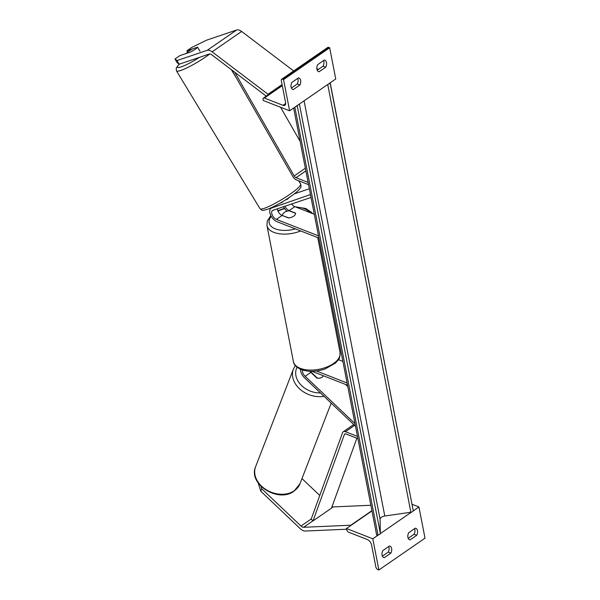 <?xml version="1.0" encoding="UTF-8"?>
<svg xmlns="http://www.w3.org/2000/svg" width="600" height="600" viewBox="0 0 600 600"><rect width="100%" height="100%" fill="white"/><g stroke="black" fill="none" stroke-linecap="round" stroke-linejoin="round"><path stroke-width="0.9" d="M309.87 371.257A5.34 2.902 -124.6 0 0 310.868 372.375L316.92 378.12A6.675 5.228 19.9 0 0 322.043 377.235A6.675 5.228 19.9 0 0 323.407 375.78M300.495 369.27A8.01 4.35 -124.6 0 0 304.582 377.88L355.14 425.88L355.335 425.362M345.577 384.45L347.79 386.55M302.49 370.02A5.34 2.902 -124.6 0 0 305.145 376.32L354.998 423.645M347.528 385.215L311.94 371.295M347.093 382.987L316.433 370.987M342.9 361.395L338.475 359.663M416.715 535.312A5.34 3.495 -68.6 0 0 415.748 528.293A5.34 3.495 -68.6 0 0 415.327 528.173L408.683 532.755A5.34 3.495 111.4 0 0 407.895 537.345A5.34 3.495 111.4 0 0 409.643 539.768A5.34 3.495 111.4 0 0 410.07 539.888L416.715 535.312L414.082 534.278L408.21 538.327M384.232 557.715L390.87 553.132A5.34 3.495 -68.6 0 0 389.91 546.12A5.34 3.495 -68.6 0 0 389.49 545.993L382.845 550.575A5.34 3.495 111.4 0 0 382.058 555.165A5.34 3.495 111.4 0 0 383.805 557.588A5.34 3.495 111.4 0 0 384.232 557.715L383.415 557.393M378.87 570L372.81 538.793L346.478 528.495L346.695 529.605A2.4 1.305 -124.6 0 0 348.78 532.275L367.395 539.558A4.808 2.61 55.4 0 1 371.558 544.898L375.847 566.963A2.4 1.305 -124.6 0 0 377.933 569.632L378.87 570L425.018 538.178L418.95 506.97L412.118 504.3M372.81 538.793L378.615 534.787M380.25 533.655L411.502 512.107M413.138 510.975L418.95 506.97M414.082 534.278A5.34 3.495 111.4 0 0 414.555 528.713M382.373 556.148L388.237 552.097A5.34 3.495 111.4 0 0 388.71 546.533M346.478 528.495L371.962 510.923M390.87 553.132L388.237 552.097M410.07 539.888L409.252 539.572M282.405 215.362A6.675 3.51 169 0 1 289.05 210.78L295.575 213.33A6.675 3.51 169 0 1 288.93 217.913L282.45 215.572M260.918 486.27L261.683 488.722L260.782 491.22L300.082 528.533A8.543 4.643 -124.6 0 0 303.278 530.662A8.543 4.643 -124.6 0 0 305.25 531.037L346.62 529.222M332.01 506.685A4.275 2.317 -124.6 0 0 332.115 506.73A4.275 2.317 -124.6 0 0 333.105 506.918L370.86 505.26M261.683 488.722L300.99 526.035A4.275 2.317 -124.6 0 0 302.587 527.1A4.275 2.317 -124.6 0 0 303.57 527.287L350.835 525.21L371.918 510.675M301.98 478.575L319.77 495.465M260.782 491.22L258.21 483.022M317.31 378.188L317.34 378.097A6.675 5.115 21.2 0 0 322.043 377.235M310.822 372.33L310.935 372.022A6.675 5.115 21.2 0 1 310.98 371.288M317.34 378.097L310.935 372.022M174.983 58.995L177.09 62.67L179.167 64.215L177.06 60.54L174.983 58.995L179.85 55.635L190.613 51.998A6.675 0.855 150.2 0 0 195.36 49.162A6.675 0.855 150.2 0 0 196.913 47.985A6.675 0.968 -31.2 0 0 197.572 47.182L197.632 47.16A6.675 0.855 150.2 0 1 197.603 47.235M177.06 60.54L207.135 50.363A8.543 4.643 55.4 0 1 209.962 50.588A8.543 4.643 55.4 0 1 212.1 51.825L268.02 94.267L282.082 84.57M187.635 52.155L186.863 50.797L191.73 47.445L206.595 40.17L236.67 30A8.543 4.643 55.4 0 1 239.49 30.225A8.543 4.643 55.4 0 1 241.635 31.455L293.663 70.95M179.167 64.215L209.243 54.045A4.275 2.317 55.4 0 1 210.653 54.157A4.275 2.317 55.4 0 1 211.725 54.773L266.212 96.127M267.938 94.935L268.02 94.267M186.863 50.797L192.667 48.84A6.675 0.968 -31.2 0 0 188.34 51.615A6.675 0.968 -31.2 0 0 186.278 53.46M200.032 51.248L197.572 47.182L192.667 48.832M325.718 67.192L319.072 71.767A5.34 3.495 -68.6 0 1 318.653 71.648A5.34 3.495 -68.6 0 1 316.905 69.225A5.34 3.495 -68.6 0 1 317.685 64.635L324.33 60.052A5.34 3.495 111.4 0 1 324.757 60.172A5.34 3.495 111.4 0 1 325.718 67.192L323.085 66.157L317.212 70.207M291.067 87.045A5.34 3.495 -68.6 0 1 291.847 82.455L298.493 77.873A5.34 3.495 111.4 0 1 298.92 77.992A5.34 3.495 111.4 0 1 299.88 85.012L293.235 89.595A5.34 3.495 -68.6 0 1 292.815 89.468A5.34 3.495 -68.6 0 1 291.067 87.045M329.685 47.767L335.752 78.975L289.612 110.797L263.288 100.5L263.07 99.382A2.4 1.305 55.4 0 1 263.4 98.07A2.4 1.305 55.4 0 1 264.375 98.04L282.99 105.323A4.808 2.61 -124.6 0 0 284.94 105.262A4.808 2.61 -124.6 0 0 285.593 102.63L281.303 80.565A2.4 1.305 55.4 0 1 281.632 79.245A2.4 1.305 55.4 0 1 282.608 79.222L283.545 79.59L329.685 47.767L328.748 47.4A2.4 1.305 55.4 0 0 327.772 47.43L281.632 79.245M283.545 79.59L289.612 110.797M323.558 60.593A5.34 3.495 -68.6 0 1 323.085 66.157M291.375 88.028L297.248 83.977A5.34 3.495 -68.6 0 0 297.72 78.412M316.83 68.685L318.48 69.338M299.88 85.012L297.248 83.977M293.235 89.595L292.418 89.273M319.072 71.767L318.255 71.453M288.93 197.7A6.675 0.855 150.2 0 1 286.657 199.68A6.675 0.855 150.2 0 1 286.605 199.718M318.93 238.087L276.81 221.61A8.01 4.35 55.4 0 1 270.623 215.062A8.01 4.35 55.4 0 1 270.968 208.335A8.01 4.35 55.4 0 1 271.567 208.028L310.47 194.558M314.303 214.267L294.832 206.655A5.34 2.902 55.4 0 1 291.675 203.978M284.985 206.235A5.34 2.902 -124.6 0 0 289.118 210.6L295.553 213.12A6.675 3.51 169 0 1 288.54 217.958L282.097 215.438A5.34 2.902 55.4 0 1 277.38 208.808M294.285 193.86L309.345 188.767M318.495 235.86L276.382 219.382A5.34 2.902 55.4 0 1 272.25 215.017A5.34 2.902 55.4 0 1 272.483 210.532A5.34 2.902 55.4 0 1 272.88 210.33L311.025 197.43M282.195 202.373A6.675 0.855 150.2 0 1 281.918 202.522L280.26 203.077M310.252 194.947L310.695 195.712M283.56 206.715A8.01 4.35 -124.6 0 0 286.995 211.23M357.48 436.425L345.413 431.7A5.34 2.902 55.4 0 0 343.245 431.768A5.34 2.902 55.4 0 0 342.585 432.653L311.168 519.158L313.005 520.912L344.43 434.408A2.67 1.448 55.4 0 1 344.76 433.965A2.67 1.448 55.4 0 1 345.84 433.935L357.915 438.653M313.005 520.912L331.462 508.185L356.873 438.248M234.765 72.255L294.188 175.95A2.67 1.448 -124.6 0 0 296.032 177.697L308.108 182.422M231.78 69.99L292.778 176.43A5.34 2.902 -124.6 0 0 296.468 179.925L308.543 184.65M280.575 107.265L300.135 141.382M293.647 108.015L376.665 535.11L377.985 534.923A2.4 1.268 -11 0 0 380.332 533.303L380.085 519.24A4.808 2.527 169 0 1 384.787 516L410.873 512.243A2.4 1.268 -11 0 0 413.22 510.623L330.188 82.815M295.425 106.792A2.4 1.268 -11 0 0 297.06 105.66M328.312 84.113A2.4 1.268 -11 0 0 329.947 82.98M305.145 376.32L310.868 372.375M293.392 361.545A23.768 12.503 -11 0 0 300.3 368.34A23.768 12.503 -11 0 0 326.888 367.013A23.768 12.503 -11 0 0 340.05 352.478C340.065 360.48 337.987 359.685 335.715 362.933L325.028 369.007C316.267 371.85 308.31 372.038 301.17 369.555C296.235 367.2 293.64 364.53 293.392 361.545L266.962 225.562L267.278 221.032L270.847 215.542M300.675 230.947A23.768 12.503 169 0 1 273.862 232.358A23.768 12.503 169 0 1 266.962 225.562M309.548 212.407A21.098 11.1 -11 0 0 304.44 208.748A21.098 11.1 -11 0 0 296.25 207.21M284.678 208.627A21.098 11.1 -11 0 0 278.025 211.192M271.26 216.337A21.098 11.1 -11 0 0 275.28 228.855A21.098 11.1 -11 0 0 295.38 228.877M300.99 526.035L311.235 518.963M303.57 527.287L312.93 520.838M331.53 508.005L333.105 506.918M299.955 483.81L293.858 491.287C278.228 503.107 247.8 484.147 255.63 466.65A23.768 18.218 21.2 0 0 266.017 489.615A23.768 18.218 21.2 0 0 294.218 490.822A23.768 18.218 21.2 0 0 299.955 483.81L331.185 403.14M297.053 367.245A21.098 16.17 21.2 0 0 300.562 384.533A21.098 16.17 21.2 0 0 320.438 392.94M324.007 396.322A23.768 18.218 -158.8 0 1 299.933 389.153A23.768 18.218 -158.8 0 1 293.407 369.075L295.335 365.565M207.135 50.363L236.67 30M212.1 51.825L241.635 31.455M179.145 64.2L176.212 68.062L176.475 70.875A23.768 3.435 -31.2 0 0 188.67 67.012A23.768 3.435 -31.2 0 0 209.362 54.307A23.768 3.435 -31.2 0 0 209.82 53.963M298.665 180.788L300.66 184.08A23.768 3.435 148.8 0 1 292.905 192.15A23.768 3.435 148.8 0 1 272.205 204.855A23.768 3.435 148.8 0 1 260.017 208.71L176.475 70.875M199.567 57.315A21.098 3.045 148.8 0 1 181.163 66.885A21.098 3.045 148.8 0 1 179.317 64.162M282.608 79.222L328.748 47.4M264.375 98.04L282.3 85.672M282.99 105.323L285.683 103.462M271.567 208.028L273.51 206.692M289.118 210.6L294.832 206.655M276.382 219.382L282.097 215.438M345.413 431.7L354.6 425.362M344.43 434.408L345.293 433.815M296.032 177.697L305.873 170.91M294.188 175.95L305.355 168.248M330.075 82.89L413.22 510.623M294.84 107.19L377.985 534.923M297.188 105.57L380.332 533.303M299.385 104.055L380.085 519.24M304.08 100.815L384.787 516M327.728 84.51L410.873 512.243M277.837 210.75L284.438 208.275M295.072 206.752L305.843 208.493L311.632 212.415L312.457 213.548M317.73 237.623L340.05 352.478M255.63 466.65L293.407 369.075M310.575 372.075L310.875 371.288M300.66 184.08C301.237 186.15 301.132 187.477 300.353 188.062C299.077 189.922 296.655 192.157 293.085 194.767C284.407 201.007 276.12 205.763 268.222 209.048C261.157 210.968 262.905 210.862 260.017 208.71M231.3 69.63L236.272 77.828M263.4 98.07L282.188 85.11M270.968 208.335L272.94 206.97M343.245 431.768L353.722 424.537"/></g></svg>
